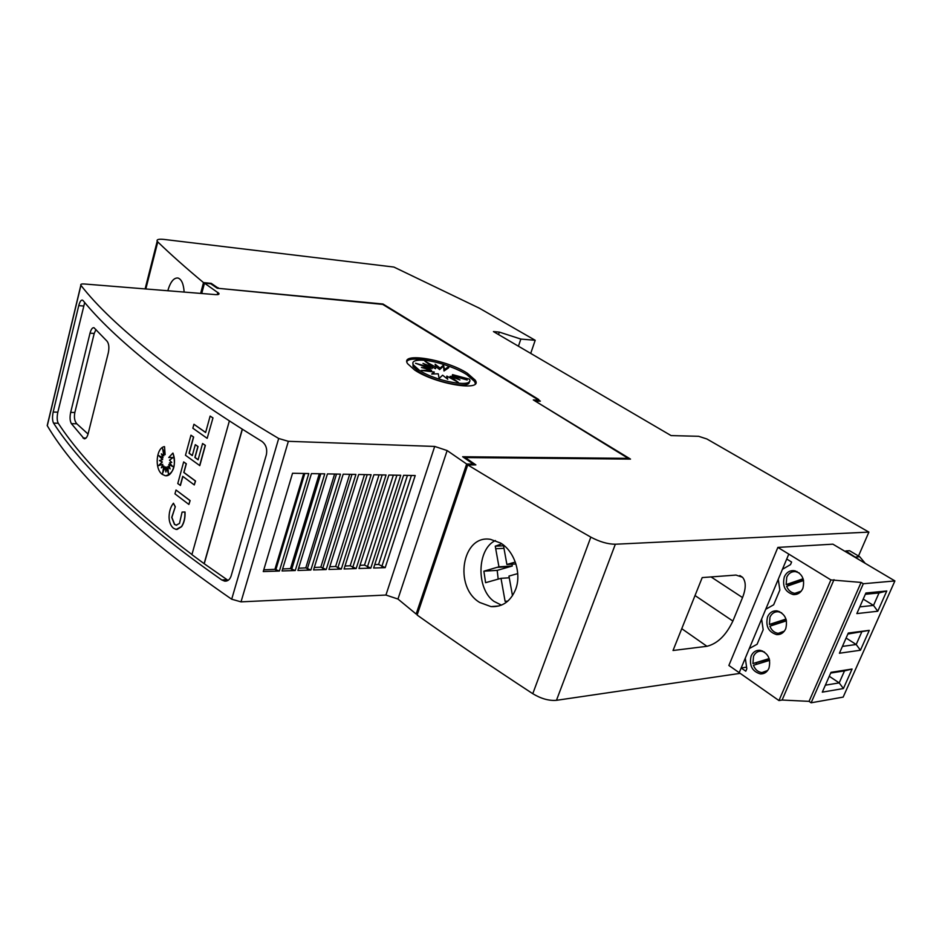 <?xml version="1.0" encoding="UTF-8"?>
<svg xmlns="http://www.w3.org/2000/svg" width="942" height="942" viewBox="0 0 942 942"><rect width="100%" height="100%" fill="white"/><g stroke="black" fill="none" stroke-linecap="round" stroke-linejoin="round"><path stroke-width="1.41" d="M153.051 354.133C120.552 328.358 96.508 305.432 80.93 285.344L80.847 285.214C80.376 284.225 81.495 283.813 84.191 283.978L215.624 294.622C218.297 294.787 219.38 294.363 218.897 293.362L204.473 283.165L210.761 283.789L217.225 288.228L382.735 304.407L537.211 399.208L537.14 400.091L533.302 399.914L628.22 458.365L462.652 456.74L473.296 464.053L466.655 464.017L447.144 450.559L434.698 446.437L288.358 441.315L278.691 438.489C227.681 408.133 185.798 380.015 153.051 354.133M47.5 424.371L47.288 425.725C61.348 449.593 83.532 476.157 113.829 505.442C144.35 534.844 183.643 566.095 231.685 599.218L241.022 601.856L288.358 441.315M116.361 495.669C88.654 469.257 67.718 445.071 53.564 423.123L53.553 423.111C52.316 420.603 52.199 416.917 53.176 412.043L78.751 305.62C79.764 301.781 80.977 299.933 82.378 300.074L83.084 300.58C98.486 319.573 120.906 340.886 150.343 364.542C179.969 388.281 217.131 413.879 261.829 441.339L261.864 441.362C265.974 444.483 267.457 448.981 266.327 454.868L231.108 576.033C229.86 579.613 227.74 581.32 224.714 581.143L221.794 579.978C179.38 550.269 144.232 522.162 116.361 495.669M191.944 554.532C164.72 534.02 141.159 514.379 121.271 495.61C93.505 469.269 72.499 445.142 58.239 423.241L58.227 423.217C56.979 420.721 56.85 417.047 57.839 412.172L84.686 302.523M228.046 580.39L204.108 563.657L242.247 429.163M88.136 433.732C87.159 437.253 85.828 438.925 84.156 438.76L71.415 423.665C69.92 421.086 69.673 417.33 70.674 412.384L90.02 333.162C91.044 329.347 92.363 327.522 93.953 327.686L107.047 341.192C108.919 343.689 109.354 347.551 108.318 352.767L88.136 433.732M175.294 506.714L171.727 517.37L174.47 524.423L176.154 525.177L179.486 523.422L182.1 512.083L184.856 512.001C185.138 517.865 184.02 522.751 181.476 526.637L176.13 529.439L173.434 528.215C170.584 525.707 169.136 521.962 169.065 516.958C169.219 511.27 170.679 506.69 173.446 503.228L175.294 506.714L171.891 517.37L174.635 524.411L176.731 525.2M162.106 474.25C154.3 468.716 156.29 447.45 164.52 446.626L165.121 454.68L162.613 448.592L163.837 455.81L161.376 453.844L163.013 457.824L158.645 455.551L162.542 459.602L159.434 460.532L162.189 461.98L158.574 465.595L162.813 464.347L161.341 467.821L163.814 465.972L162.577 473.379L165.038 466.949L165.922 472.001L166.204 467.044L168.441 473.473L167.806 466.431L170.09 468.916L168.771 464.536L172.822 466.584L169.419 462.911L171.738 462.463L169.478 460.191L173.057 457.553L168.759 457.529L172.845 453.126C177.237 462.628 172.139 477.394 165.062 475.639L162.106 474.25M165.121 454.68L164.52 446.626M501.427 605.129L493.926 601.349C475.957 588.726 476.923 548.903 495.421 540.543M479.737 602.48C453.361 587.066 462.086 534.208 490.511 539.366L500.591 543.039C514.214 550.999 521.809 573.183 515.721 589.186C510.646 601.42 502.404 607.225 491.006 606.613L479.737 602.48M167.794 290.748C170.396 281.894 173.787 277.643 177.967 278.008C181.535 279.244 183.596 283.931 184.137 292.079M769.378 659.235L752.929 663.557L753.518 656.338C755.19 652.759 757.815 651.028 761.395 651.146L762.584 650.993M769.649 660.366L753.423 665.288C755.178 669.644 758.004 672.082 761.913 672.6L767.683 670.468M765.128 672.129L766.246 671.987M803.408 579.742L790.291 584.24L786.134 584.593L786.747 577.222C788.619 573.242 791.551 571.37 795.554 571.617L796.991 571.5M803.597 580.519L786.641 586.336C788.324 590.41 791.056 592.753 794.836 593.342L801.218 591.176M797.956 593.06L799.275 592.989M786.24 619.86L773.559 623.969L769.378 624.44L769.979 617.14C771.745 613.372 774.524 611.57 778.304 611.747L779.611 611.617M786.464 620.813L769.873 626.183C771.592 630.398 774.383 632.788 778.233 633.342L784.297 631.175M781.413 632.965L782.625 632.859M406.885 361.54C410.547 354.639 449.475 363.306 466.855 374.692L474.65 381.534L475.333 383.712M414.657 370.041L407.592 363.694C399.396 351.672 446.484 359.479 467.338 373.244L475.133 380.073C483.941 392.037 435.51 384.277 414.657 370.041M419.402 370.3L413.526 365.049C408.71 357.854 429.882 358.82 449.087 366.367L444.459 369.523L443.517 365.084L440.114 368.122L435.133 364.224L435.958 367.239L424.842 361.127L432.602 367.027L422.993 363.435L430.576 367.521L415.528 363.259L430.164 368.64L421.451 367.462L431.483 370.218L421.31 370.418L434.309 372.031L431.707 374.045L438.23 373.786L439.149 378.425L442.634 375.21L447.756 379.249L446.849 376.093L458.295 382.405L450.205 376.294L459.943 379.932L452.195 375.776L467.208 380.015L452.537 374.633L469.469 379.179C474.556 388.245 435.922 381.569 419.402 370.3M444.459 369.523L443.988 370.995L448.616 367.816L449.087 366.367M469.222 381.64C471.047 389.435 434.439 382.393 418.919 371.796L413.055 366.532L412.949 363.412M449.746 377.695L450.205 376.294M451.83 376.894L452.195 375.776M452.089 376.117L452.537 374.633M443.988 370.995L443.517 365.084M443.046 366.532L439.643 369.582L440.114 368.122M439.643 369.582L435.769 366.544M432.578 367.109L435.487 368.711L435.958 367.239M430.459 367.875L432.131 368.499L432.602 367.027M430.094 368.993L430.576 367.521M429.811 369.759L430.164 368.64M431.024 371.619L431.483 370.218M433.226 373.986L434.309 372.031M446.579 378.307L446.849 376.093M865.192 563.304L859.728 556.734L849.554 550.717L845.81 550.94L859.234 559.772M845.516 551.635L845.81 550.94M200.646 293.409L203.496 282.588C185.939 267.964 170.69 254.411 157.773 241.917L157.208 241.246C156.419 239.48 158.727 238.868 164.144 239.433L393.886 267.057L479.419 308.222L535.197 340.286L520.844 339.073L499.342 332.102L493.443 331.584L671.093 435.593L698.623 436.299L706.9 438.984L868.889 532.1L615.338 544.229C607.861 544.205 599.701 541.838 590.834 537.128C546.195 511.765 505.159 487.685 467.727 464.889L474.485 464.924M832.881 544.17L894.9 580.931L863.308 583.746L861.106 582.415L830.903 579.919L777.868 547.408L832.881 544.17M830.903 579.919L778.963 700.565L739.211 672.67L741.177 667.972L745.805 671.199L746.818 668.761L745.287 658.152L749.302 648.543L757.097 644.269L763.185 629.751L761.619 619.082L765.716 609.286L773.653 604.799L779.858 590.01L778.257 579.283L782.437 569.309L790.526 564.599L791.598 562.033L786.723 559.03L788.795 554.073M785.746 628.714C787.948 619.389 784.957 613.419 776.75 610.84C772.593 610.64 769.532 612.618 767.589 616.774C765.399 626.112 768.425 632.058 776.679 634.614C780.777 634.79 783.791 632.824 785.746 628.714M802.843 588.444C805.104 579.2 802.172 573.266 794.035 570.64C789.643 570.381 786.405 572.43 784.345 576.822C782.107 586.065 785.075 591.988 793.258 594.579C797.58 594.814 800.782 592.777 802.843 588.444M768.955 668.243C771.109 658.823 768.06 652.83 759.805 650.286C755.861 650.145 752.976 652.052 751.139 655.997C749.008 665.417 752.081 671.399 760.382 673.919C764.256 674.036 767.118 672.141 768.955 668.243M777.986 611.052L776.797 611.747M772.664 624.075L772.946 625.194M779.905 633.318L781.248 633.731M785.993 619.059L769.378 624.44M781.648 612.83L778.304 611.747M795.284 570.876L793.965 571.582M789.372 584.323L789.62 585.312M796.343 593.366L797.803 593.837M803.126 578.753L786.134 584.593M799.216 572.924L795.554 571.617M761.03 650.475L759.97 651.169M756.249 663.097L756.567 664.334M763.726 672.517L764.975 672.882M764.433 652.029L761.395 651.146M769.178 658.599L752.929 663.557M894.9 580.931L843.161 697.104L811.121 702.791L809.048 701.354L782.107 700.036L778.963 700.565M777.868 547.408L728.872 665.464L739.211 672.67M811.121 702.791L863.308 583.746M856.843 613.595L877.779 611.24L886.775 590.987L865.898 593.013L856.843 613.595M822.295 692.146L843.408 688.543L852.086 669.032L831.009 672.329L822.295 692.146M869.266 630.363L848.295 633.036L839.404 653.242L860.435 650.239L869.266 630.363L847.859 634.037M877.779 611.24L873.505 605.412L863.225 599.1M859.799 606.883L873.505 605.412L879.027 592.954L886.775 590.987M879.027 592.954L865.345 594.284M825.357 685.187L839.192 682.891L829.278 676.274M843.408 688.543L839.192 682.891L844.515 670.881L830.691 673.047M852.086 669.032L844.515 670.881M842.419 646.4L856.196 644.505L846.093 638.04M860.435 650.239L856.196 644.505L861.612 632.27M834 579.66L782.107 700.036M861.106 582.415L809.048 701.354M745.287 658.152L741.177 667.972L746.252 667.195M749.302 648.543L761.619 619.082M765.716 609.286L778.257 579.283M782.437 569.309L786.723 559.03M732.876 621.061C726.129 635.249 717.486 643.669 706.947 646.294L673.024 650.498L702.214 577.587L736.008 575.067L742.508 577.269C746.123 581.555 746.123 588.326 742.532 597.581L732.876 621.061L695.019 595.544M503.381 545.006L506.89 564.493L515.298 562.056M515.933 563.975L506.89 564.493M517.735 573.607L508.963 576.08L512.495 595.733M507.891 601.09L505.1 601.314L501.003 578.329L485.589 582.686L483.882 571.182L498.942 566.801L495.257 546.172L501.815 543.84M507.856 601.114L505.1 601.314M509.269 577.787L501.003 578.329M498.188 579.13L497.199 570.369L483.882 571.182M497.199 570.369L512.26 566.024L498.942 566.801M512.26 566.024L511.93 564.211M503.534 545.795L495.257 546.172M473.002 464.924L473.296 464.053M627.961 459.084L628.22 458.365M210.137 416.081L212.974 417.907L207.169 438.336L192.851 428.21L193.934 424.265L205.615 432.519L210.137 416.081L212.81 417.907M193.934 424.265L205.639 432.425M212.974 417.907L207.169 438.336M172.845 453.126L173.01 453.126C176.142 465.489 173.811 473.014 166.039 475.71M173.057 457.553L168.759 457.529M168.771 464.536L172.68 466.431M167.806 466.431L170.019 468.657M166.204 467.044L168.394 472.849M165.038 466.949L165.969 471.306M163.814 465.972L162.86 472.637M162.813 464.347L161.577 467.644M158.963 455.716L162.695 459.602L159.587 460.532L162.354 461.98L158.809 465.525M161.624 454.032L163.013 457.824M162.884 449.252L163.837 455.81M173.446 503.228L175.13 506.714M184.856 512.001L185.021 512.001C185.303 517.865 184.173 522.739 181.641 526.637L177.014 529.475M176.013 490.017L190.131 500.591L188.895 504.453L174.965 493.855L176.013 490.017L189.966 500.591L188.895 504.453M182.878 476.452L180.417 485.448L177.779 483.552L183.666 461.921L186.175 463.782L183.796 472.484L195.371 481.032L194.287 484.93L182.736 476.346L180.252 485.448M183.666 461.921L186.328 463.782L183.961 472.484L195.536 481.032L194.287 484.93M202.577 443.517L205.38 445.378L199.798 465.607L185.48 455.28L190.955 435.204L193.475 437.029L189.048 453.232L192.298 455.61L195.3 444.659L197.879 446.52L194.864 457.471L198.091 459.802L202.577 443.517L205.226 445.378L199.633 465.607M195.3 444.659L198.044 446.52L195.029 457.471L198.114 459.696M190.955 435.204L193.64 437.029L189.212 453.232L192.333 455.516M88.053 434.05L76.797 423.794C74.571 421.18 73.912 417.424 74.842 412.514L94.212 333.456L95.966 329.547M204.108 563.657L191.909 554.638L229.377 420.921M242.388 429.246L204.261 563.657M311.437 473.614L324.755 473.861L295.246 570.534L282.023 570.958L311.437 473.614M327.439 473.908L340.462 474.144L310.848 570.04L297.919 570.452L327.439 473.908M343.182 474.203L355.899 474.438L326.191 569.545L313.556 569.945L343.182 474.203M358.667 474.485L371.089 474.721L341.298 569.062L328.935 569.451L358.667 474.485M373.892 474.768L386.043 474.992L356.158 568.579L344.077 568.968L373.892 474.768M388.869 475.051L400.739 475.263L370.795 568.12L358.973 568.497L388.869 475.051M403.6 475.321L415.21 475.533L385.196 567.649L373.644 568.026L403.6 475.321M292.538 473.261L308.788 473.555L279.397 571.04L263.254 571.558L292.538 473.261M374.739 564.623L378.578 564.446L385.196 567.649M359.997 565.318L364.483 565.106L370.795 568.12M345.007 566.024L350.165 565.789L356.158 568.579M329.782 566.743L335.611 566.472L341.298 569.062M314.322 567.473L320.81 567.166L326.191 569.545M298.602 568.214L305.773 567.885L310.848 570.04M282.624 568.968L290.477 568.603L295.246 570.534M263.772 569.816L274.923 569.333L303.724 473.461M279.397 571.04L274.923 569.333M290.477 568.603L319.303 473.755M305.773 567.885L334.622 474.038M320.81 567.166L349.682 474.321M335.611 566.472L364.483 474.591M350.165 565.789L379.037 474.862M364.483 565.106L393.356 475.133M378.578 564.446L407.45 475.392M201.729 293.504L204.473 283.165M536.834 400.974L537.14 400.091M417.506 613.937L416.152 614.043L466.655 464.017M416.152 614.043L397.96 599.041L385.937 595.05L241.022 601.856M536.316 401.775L630.516 459.107L465.195 457.565L475.863 464.889L474.497 464.877M537.081 400.268L538.235 400.974L538.742 399.526L538.377 401.045M204.214 284.166L203.107 284.06L204.202 284.19M211.079 284.013L211.255 283.365L217.308 287.522L217.143 288.17M218.238 288.323L382.97 304.007L538.742 399.526M464.936 458.307L465.195 457.565M203.496 282.588L211.255 283.365M536.504 401.257L540.367 401.139L538.694 400.115M536.257 401.739L536.528 400.962M218.356 287.863L217.308 287.522M467.727 464.889L417.129 615.044C452.29 640.03 490.829 666.253 532.772 693.701C541.12 698.728 549.009 700.942 556.463 700.318L740.2 673.353M530.711 353.403L535.197 340.286M518.43 346.209L520.844 339.073M498.518 334.551L499.342 332.102M858.503 556.004L868.889 532.1M47.288 425.725L80.93 285.344M57.839 412.172L53.176 412.043M226.798 579.683L221.794 579.978M83.461 306.009L78.751 305.62M859.728 556.734L855.995 556.981M706.947 646.294L681.761 628.679M742.532 597.581L711.057 576.928M510.352 566.578L497.035 567.367M503.982 548.338L495.716 548.727M145.822 288.97L157.773 241.917M94.212 333.456L90.02 333.162M74.842 412.514L70.674 412.384M86.04 438.054L83.002 437.995M76.797 423.794L71.415 423.665M58.239 423.241L53.564 423.123M275.782 569.957L304.784 473.485M291.667 569.451L320.786 473.779M307.304 568.968L336.518 474.073M322.682 568.485L351.99 474.356M337.813 568.002L367.215 474.638M352.708 567.543L382.181 474.921M367.368 567.072L396.923 475.192M381.793 566.625L411.418 475.463M231.685 599.218L278.691 438.489M217.261 294.658L217.873 292.397M397.96 599.041L447.144 450.559M385.937 595.05L434.698 446.437M556.463 700.318L615.338 544.229M532.772 693.701L590.834 537.128M413.055 366.532L413.526 365.049M474.65 381.534L475.133 380.073M760.382 673.919L763.927 673.389M793.258 594.579L796.697 594.261M776.679 634.614L780.176 634.19M742.508 577.269L739.835 575.538M499.013 605.953L491.006 606.613M84.792 438.772L84.156 438.76M226.492 581.037L224.714 581.143M47.206 425.572L80.847 285.214M218.626 294.363L218.897 293.362M145.115 288.911L157.208 241.246"/></g></svg>
